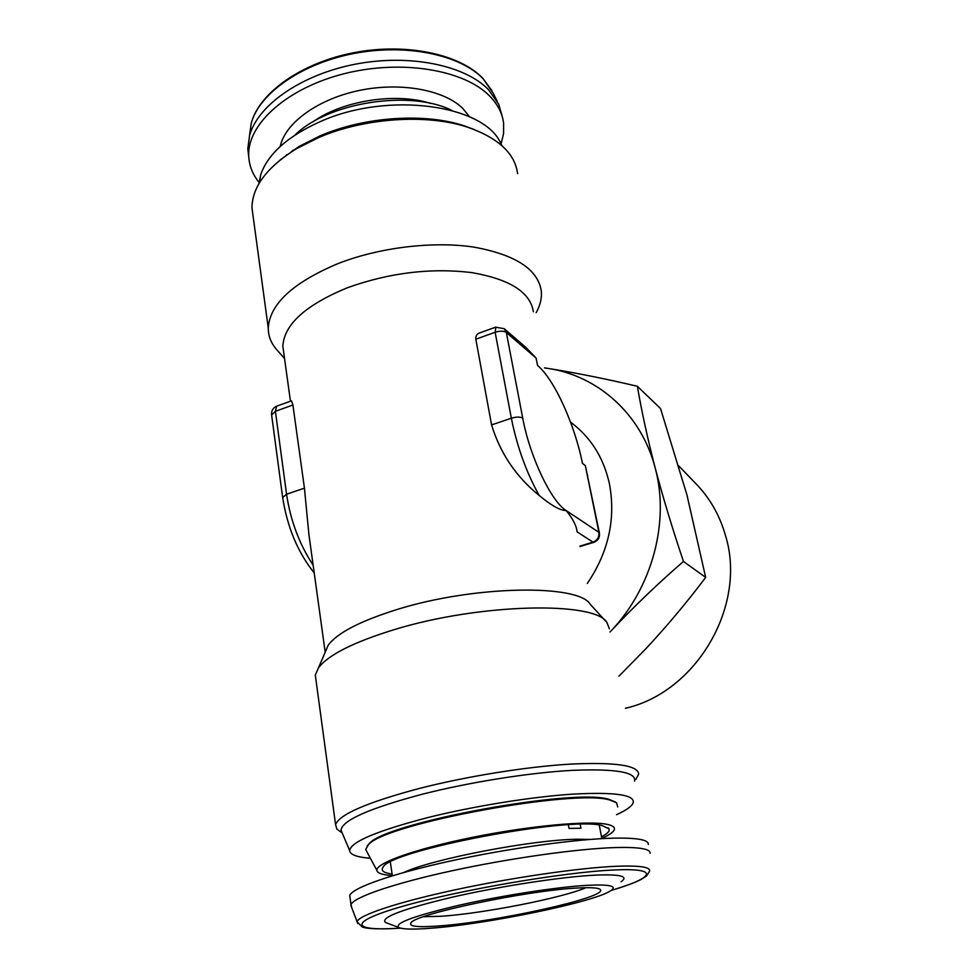<?xml version="1.0" encoding="UTF-8"?>
<svg xmlns="http://www.w3.org/2000/svg" width="978" height="978" viewBox="0 0 978 978"><rect width="100%" height="100%" fill="white"/><g stroke="black" fill="none" stroke-linecap="round" stroke-linejoin="round"><path stroke-width="1.47" d="M678.756 465.907L695.835 483.621C709.942 498.095 719.869 515.565 725.627 536.005C746.996 605.565 696.556 692.302 625.394 708.28M585.993 887.694C562.191 897.987 483.523 913.452 441.469 916.239L423.511 916.741M577.497 888.024C592.008 887.229 599.722 887.877 600.602 889.968C605.48 897.841 495.223 922.034 439.379 925.921C417.985 927.523 408.511 926.496 410.968 922.829C414.599 914.21 528.206 890.237 577.497 888.024M430.956 928.232C413.449 929.589 402.716 929.345 398.743 927.486C394.122 923.244 414.354 915.799 459.452 905.151C502.484 895.42 557.374 886.96 587.375 885.31C609.807 884.234 617.583 886.044 610.712 890.726C594.624 901.973 487.264 924.124 430.956 928.232M387.435 923.208L385.552 922.498C379.88 917.608 402.227 909.149 452.569 897.107C500.724 886.092 562.374 876.704 595.663 875.114C620.529 874.124 628.988 876.337 621.067 881.753M351.628 907.315L350.992 904.613C353.547 897.327 393.046 883.599 451.494 870.885C509.868 858.183 578.328 848.586 615.944 847.535C639.282 846.985 650.651 848.904 650.064 853.293M350.075 897.938L349.745 895.481C352.251 887.902 391.64 873.904 449.953 861.129C508.181 848.354 576.531 838.928 614.123 838.134C637.448 837.755 648.83 839.845 648.28 844.43M568.365 824.809L569.025 828.415L580.932 828.232L580.198 824.32M502.325 116.81L498.78 104.377L488.462 89.634C465.027 65.281 409.684 53.68 355.552 64.145C301.407 74.499 257.874 105.074 249.586 135.441L247.801 148.729L248.754 156.871M501.054 144.01L503.584 133.57L503.597 123.179C502.399 113.424 497.778 104.414 489.758 96.15C464.648 70.013 402.154 59.169 344.867 73.546C287.495 87.763 247.593 123.778 248.693 155.245C248.974 165.319 252.532 174.487 259.353 182.776M392.105 874.063C383.498 872.877 380.515 870.554 383.168 867.083C390.051 850.359 569.233 816.19 601.935 825.505L608.988 828.769C610.027 830.958 607.534 833.659 601.507 836.862M392.325 875.603L391.041 875.506C381.946 874.748 377.215 873.012 376.848 870.322C375.711 863.109 416.494 848.562 473.144 837.205C529.709 825.799 588.463 820.42 606.947 824.32C612.986 825.554 615.382 827.461 614.147 830.041C612.9 832.461 608.781 835.249 601.8 838.39M366.774 851.496L365.674 849.454L368.572 844.527C385.894 823.415 576.421 788.427 610.186 800.163L616.605 802.816L617.729 807.009M615.492 802.058L609.111 799.417C575.516 787.73 386.628 822.412 369.378 843.439L367.166 845.921M474.232 129.524L464.037 125.759C424.77 112.69 364.598 116.614 320.246 135.82L298.975 146.504L279.904 160.147M517.631 173.619C514.868 153.314 498.157 137.825 467.496 127.164C426.909 113.644 364.476 117.727 318.51 137.617L296.493 148.68C266.994 167.091 252.153 186.822 251.969 207.898L253.265 217.483M501.995 145.734L501.005 143.925C485.381 105.111 388.621 90.795 320.332 121.59C287.948 136.125 268.094 153.742 260.796 174.451L258.779 183.962M634.588 781.129C636.544 772.143 615.663 768.561 571.959 770.371C529.208 772.718 469.44 782.192 422.166 794.258C369.207 808.403 342.166 820.371 341.016 830.163L342.202 832.95M635.908 779.27L638.671 774.136C638.133 765.358 615.382 762.009 570.406 764.111C526.519 766.703 466.518 776.336 418.951 788.549C367.056 802.437 339.268 814.466 335.576 824.637L336.921 829.173L339.488 831.043M616.531 814.711C626.262 810.261 631.812 806.288 633.194 802.791C635.015 794.784 614.856 791.899 572.729 794.136C531.543 796.838 474.049 806.068 428.437 817.425C377.325 830.725 351.053 841.752 349.635 850.518C349.953 854.625 356.872 857.217 370.405 858.281M587.338 583.438C608.573 551.959 615.944 518.756 609.428 483.829C604.037 459.44 592.411 439.917 574.538 425.271L570.492 422.007M605.59 621.079L590.247 604.294C578.695 583.964 474.66 585.26 397.312 609.428C360.442 620.944 337.422 632.827 328.253 645.101L325.246 652.094M609.38 628.793L606.922 622.534C595.357 601.115 480.247 603.194 394.427 629.575C353.62 642.118 328.29 654.881 318.461 667.852L315.307 675.101L315.992 680.175M283.877 353.706L282.838 346.212C284.097 324.525 305.576 305.05 347.263 287.801C389.085 272.776 430.479 267.691 471.445 272.556C509.77 279.146 530.406 292.226 533.352 311.762M278.4 351.554L275.674 348.486C270.735 342.324 268.265 335.564 268.278 328.192C269.61 304.17 292.838 282.642 337.96 263.608C379.391 247.41 432.875 240.991 473.511 247.055C515.345 254.61 537.937 269.256 541.286 290.979C541.995 298.131 540.284 305.356 536.152 312.654M579.917 546.127L593.01 542.154L577.106 531.898C576.543 525.883 572.888 518.756 566.152 510.516C560.467 510.65 551.482 505.638 539.196 495.479C516.054 476.738 500.186 453.205 491.579 424.892L511.347 418.217L495.125 332.275L495.895 327.068M504.196 328.681L525.919 347.447L536.091 358.082L506.335 332.471L504.196 328.681L495.577 327.19L479.159 333.107C476.689 334.17 475.577 336.2 475.821 339.219L491.579 424.892M291.199 151.969L293.204 150.111M292.899 405.014L291.493 400.833L276.627 406.2L275.393 411.322L292.899 405.014L304.439 488.169L308.95 534.856L312.104 557.704M475.821 339.219L495.125 332.275C500.027 330.772 503.768 330.833 506.335 332.471L522.729 418.156C529.709 456.396 551.274 501.604 566.152 510.516L598.915 532.35L585.321 465.577L599.392 532.912M585.321 465.577L582.46 463.401C574.819 424.696 554.355 379.378 537.545 365.454L536.091 358.082M466.665 126.834L465.785 126.333M286.945 154.5L286.041 155.49M451.946 110.453C410.381 89.45 327.862 102.274 294.94 135.098M705.664 577.399L683.475 561.482C672.62 529.281 663.182 498.132 655.199 468.034C647.412 437.863 641.482 410.613 637.387 386.298L660.529 408.572L686.947 494.929L705.664 577.399C687.326 601.812 667.473 625.504 646.116 648.487L618.927 676.177M637.387 386.298C606.018 378.889 576.189 372.911 547.912 368.388L544.501 367.862M544.501 367.899L547.912 368.388C597.937 375.76 641.385 414.183 655.199 468.034C669.759 521.445 652.509 587.081 611.421 630.517C634.49 605.993 658.512 582.986 683.475 561.482M611.421 630.517L610.027 632.008M357.728 923.623L357.117 921.826C358.156 915.506 396.102 902.584 453.596 890.151C511.005 877.718 579.062 867.853 616.262 866.276C640.04 865.396 651.103 867.083 649.465 871.349L646.544 875.958L641.006 879.503C635.211 882.144 634.954 882.963 611.042 890.506M611.128 890.445C654.282 877.779 660.871 867.73 614.037 869.992C564.526 872.034 459.672 889.931 403.156 906.166C346.041 922.425 351.273 931.496 400.515 928.146M403.743 872.498C432.313 858.953 532.863 839.637 577.338 839.246L590.052 839.43M430.662 103.436C396.078 92.213 342.312 100.575 312.96 121.871M280.209 146.492C285.087 123.106 317.606 99.169 359.036 90.514C400.43 81.785 443.865 89.829 462.741 108.375L469.501 116.737M497.264 101.357L493.193 93.216L483.071 78.717C460.161 54.78 406.457 43.338 354.012 53.484C301.542 63.521 259.329 93.375 251.236 123.204L249.476 135.856M320.246 135.795L314.953 139.169M587.057 474.098L587.631 475.479M271.627 414.978L275.393 411.322L286.554 494.22L304.439 488.169M282.666 497.582L286.554 494.22C290.539 520.651 299.402 544.306 313.143 565.186M277.067 406.041L276.627 406.2C273.082 407.85 271.395 410.626 271.566 414.525L282.605 497.191C287.226 527.093 297.764 552.35 314.219 572.949M539.196 495.479C526.36 472.472 517.081 446.714 511.347 418.217C516.36 416.75 520.162 416.726 522.729 418.156M593.939 542.313L593.01 542.154C597.424 540.333 599.392 537.056 598.915 532.35L599.428 533.108C599.905 537.545 598.071 540.614 593.939 542.313M350.821 905.176L357.117 921.826L362.178 926.961C367.153 928.929 379.965 929.332 400.625 928.171M600.04 889.295L600.602 889.968M398.743 927.486L385.552 922.498M350.992 904.613L349.745 895.481M392.361 875.811L390.344 862.046M247.801 148.729L248.693 155.245M491.873 90.563L482.741 78.24C459.44 53.937 405.919 42.592 353.718 52.714C301.517 62.8 259.439 92.617 251.236 123.204L249.586 135.441M608.157 827.804L608.988 828.769M376.848 870.322L365.674 849.454M369.378 843.439L368.572 844.527M298.975 146.504L296.493 148.68M260.796 174.451L259.304 183.045M268.278 328.192L251.969 207.898M315.307 675.101L335.576 824.637M325.185 652.216L308.95 534.856M290.454 401.212L282.838 346.212M284.537 358.498L275.674 348.486M580.003 546.531L593.744 542.362M328.253 645.101L318.461 667.852M349.635 850.518L341.016 830.163M342.251 833.048L336.921 829.173M464.037 125.759L467.496 127.164M601.849 838.623L599.257 825.065"/></g></svg>
